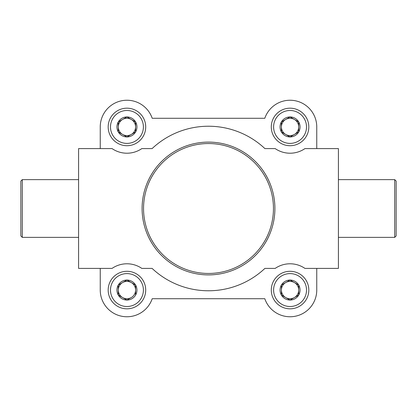 <?xml version="1.0" encoding="UTF-8"?>
<svg xmlns="http://www.w3.org/2000/svg" width="417" height="417" viewBox="0 0 417 417"><rect width="100%" height="100%" fill="white"/><g stroke="black" fill="none" stroke-linecap="round" stroke-linejoin="round"><path stroke-width="0.63" d="M112.069 148.598L78.589 148.598L78.589 268.402L112.069 268.402A26.271 26.271 0 0 1 141.822 268.402L152.101 268.402A82.279 82.279 0 0 0 264.899 268.402L275.178 268.402A26.271 26.271 0 0 1 304.931 268.402L338.411 268.402L338.411 148.598L304.931 148.598A26.271 26.271 0 0 1 275.178 148.598L264.899 148.598A82.279 82.279 0 0 0 152.101 148.598L141.822 148.598A26.271 26.271 0 0 1 112.069 148.598M316.758 148.598L316.758 126.945A26.704 26.704 0 0 0 264.795 118.282L152.205 118.282A26.704 26.704 0 0 0 100.242 126.945L100.242 148.598M100.242 268.402L100.242 290.055A26.704 26.704 0 0 0 152.205 298.718L264.795 298.718A26.704 26.704 0 0 0 316.758 290.055L316.758 268.402M208.5 142.103A66.397 66.397 0 0 1 266.004 241.698A66.397 66.397 0 0 1 150.996 241.698A66.397 66.397 0 0 1 208.5 142.103M396.15 181.072L396.15 235.928L394.706 237.367L394.706 179.633L396.15 181.072M338.411 179.633L394.706 179.633M22.294 179.633L22.294 237.367L20.85 235.928L20.85 181.072L22.294 179.633L78.589 179.633M208.5 143.542A64.958 64.958 0 0 1 264.753 240.979A64.958 64.958 0 0 1 152.247 240.979A64.958 64.958 0 0 1 208.5 143.542M290.055 116.942L281.397 121.946L281.397 131.944L285.723 134.446A8.663 8.663 0 0 1 285.723 119.444A8.663 8.663 0 0 1 298.718 126.945A8.663 8.663 0 0 1 294.386 134.446L298.718 131.944L290.055 136.943L281.397 131.944L281.397 121.946L290.055 116.942L298.718 121.946L298.718 131.944A10.003 10.003 0 0 1 281.397 131.944A10.003 10.003 0 0 1 290.055 116.942A10.003 10.003 0 0 1 298.718 131.944L298.718 121.946L290.263 117.062M290.055 110.489A16.456 16.456 0 0 1 304.306 135.171A16.456 16.456 0 0 1 275.804 135.171A16.456 16.456 0 0 1 290.055 110.489M290.055 108.18A18.765 18.765 0 0 1 306.307 136.328A18.765 18.765 0 0 1 273.802 136.328A18.765 18.765 0 0 1 290.055 108.18M290.055 136.943L294.386 134.446A8.663 8.663 0 0 1 285.723 134.446L289.851 136.828M126.945 116.942L118.282 121.946L118.282 131.944L122.614 134.446A8.663 8.663 0 0 1 122.614 119.444A8.663 8.663 0 0 1 135.603 126.945A8.663 8.663 0 0 1 131.277 134.446L135.603 131.944L126.945 136.943L118.282 131.944L118.282 121.946L126.945 116.942L135.603 121.946L135.603 131.944A10.003 10.003 0 0 1 118.282 131.944A10.003 10.003 0 0 1 126.945 116.942A10.003 10.003 0 0 1 135.603 131.944L135.603 121.946L127.149 117.062M126.945 110.489A16.456 16.456 0 0 1 141.196 135.171A16.456 16.456 0 0 1 112.694 135.171A16.456 16.456 0 0 1 126.945 110.489M126.945 108.18A18.765 18.765 0 0 1 143.198 136.328A18.765 18.765 0 0 1 110.693 136.328A18.765 18.765 0 0 1 126.945 108.18M126.945 136.943L131.277 134.446A8.663 8.663 0 0 1 122.614 134.446L126.737 136.828M290.055 280.057L281.397 285.056L281.397 295.054L285.723 297.556A8.663 8.663 0 0 1 285.723 282.554A8.663 8.663 0 0 1 298.718 290.055A8.663 8.663 0 0 1 294.386 297.556L298.718 295.054L290.055 300.058L281.397 295.054L281.397 285.056L290.055 280.057L298.718 285.056L298.718 295.054A10.003 10.003 0 0 1 281.397 295.054A10.003 10.003 0 0 1 290.055 280.057A10.003 10.003 0 0 1 298.718 295.054L298.718 285.056L290.263 280.172M290.055 273.599A16.456 16.456 0 0 1 304.306 298.285A16.456 16.456 0 0 1 275.804 298.285A16.456 16.456 0 0 1 290.055 273.599M290.055 271.29A18.765 18.765 0 0 1 306.307 299.437A18.765 18.765 0 0 1 273.802 299.437A18.765 18.765 0 0 1 290.055 271.29M290.055 300.058L294.386 297.556A8.663 8.663 0 0 1 285.723 297.556L289.851 299.938M126.945 280.057L118.282 285.056L118.282 295.054L122.614 297.556A8.663 8.663 0 0 1 122.614 282.554A8.663 8.663 0 0 1 135.603 290.055A8.663 8.663 0 0 1 131.277 297.556L126.945 300.058L118.282 295.054L118.282 285.056L126.945 280.057L135.603 285.056L135.603 295.054A10.003 10.003 0 0 1 118.282 295.054A10.003 10.003 0 0 1 126.945 280.057A10.003 10.003 0 0 1 135.603 295.054L135.603 285.056L127.149 280.172M126.945 273.599A16.456 16.456 0 0 1 141.196 298.285A16.456 16.456 0 0 1 112.694 298.285A16.456 16.456 0 0 1 126.945 273.599M126.945 271.29A18.765 18.765 0 0 1 143.198 299.437A18.765 18.765 0 0 1 110.693 299.437A18.765 18.765 0 0 1 126.945 271.29M126.945 300.058L131.277 297.556A8.663 8.663 0 0 1 122.614 297.556L126.737 299.938M338.411 237.367L394.706 237.367M22.294 237.367L78.589 237.367"/></g></svg>
